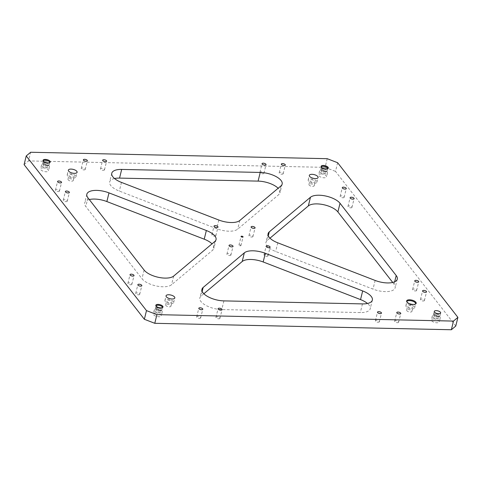 <?xml version="1.0" encoding="UTF-8"?>
<svg xmlns="http://www.w3.org/2000/svg" width="482" height="482" viewBox="0 0 482 482"><rect width="100%" height="100%" fill="white"/><g stroke="black" fill="none" stroke-linecap="round" stroke-linejoin="round"><path stroke-width="0.36" stroke-dasharray="2.41 1.81" d="M157.415 309.842A2.253 0.946 -166.2 0 1 160.428 311.444A2.253 0.946 -166.2 0 1 158.018 311.824A2.253 0.946 -166.2 0 1 156.054 310.372A2.253 0.946 -166.2 0 1 157.415 309.842M157.873 307.968A2.253 0.946 -166.2 0 1 160.892 309.565A2.253 0.946 -166.2 0 1 159.53 310.095A2.253 0.946 -166.2 0 1 156.511 308.492A2.253 0.946 -166.2 0 1 157.873 307.968M435.463 315.885A2.253 0.946 -166.2 0 1 438.475 317.487A2.253 0.946 -166.2 0 1 436.065 317.867A2.253 0.946 -166.2 0 1 434.101 316.409A2.253 0.946 -166.2 0 1 435.463 315.885M435.921 314.005A2.253 0.946 -166.2 0 1 438.939 315.608A2.253 0.946 -166.2 0 1 437.578 316.132A2.253 0.946 -166.2 0 1 434.559 314.535A2.253 0.946 -166.2 0 1 435.921 314.005M44.669 164.856A2.253 0.946 -166.2 0 1 47.688 166.453A2.253 0.946 -166.2 0 1 45.272 166.838A2.253 0.946 -166.2 0 1 43.308 165.38A2.253 0.946 -166.2 0 1 44.669 164.856M45.133 162.976A2.253 0.946 -166.2 0 1 48.152 164.579A2.253 0.946 -166.2 0 1 46.79 165.103A2.253 0.946 -166.2 0 1 43.772 163.5A2.253 0.946 -166.2 0 1 45.133 162.976M322.717 170.893A2.253 0.946 -166.2 0 1 325.736 172.496A2.253 0.946 -166.2 0 1 323.32 172.875A2.253 0.946 -166.2 0 1 321.355 171.423A2.253 0.946 -166.2 0 1 322.717 170.893M323.181 169.019A2.253 0.946 -166.2 0 1 326.194 170.616A2.253 0.946 -166.2 0 1 324.832 171.146A2.253 0.946 -166.2 0 1 321.819 169.543A2.253 0.946 -166.2 0 1 323.181 169.019M214.635 236.234A2.049 0.862 13.8 0 0 215.87 235.752A2.049 0.862 13.8 0 0 214.086 234.433A2.049 0.862 13.8 0 0 211.893 234.776A2.049 0.862 13.8 0 0 214.635 236.234M251.706 237.036A2.049 0.862 13.8 0 0 252.948 236.56A2.049 0.862 13.8 0 0 251.158 235.234A2.049 0.862 13.8 0 0 248.965 235.584A2.049 0.862 13.8 0 0 251.706 237.036M266.739 256.37A2.049 0.862 13.8 0 0 267.98 255.894A2.049 0.862 13.8 0 0 266.191 254.568A2.049 0.862 13.8 0 0 263.997 254.912A2.049 0.862 13.8 0 0 266.739 256.37M229.667 255.562A2.049 0.862 13.8 0 0 230.902 255.086A2.049 0.862 13.8 0 0 229.119 253.761A2.049 0.862 13.8 0 0 226.926 254.11A2.049 0.862 13.8 0 0 229.667 255.562M240.313 245.82A1.024 0.428 13.8 0 0 240.928 245.579A1.024 0.428 13.8 0 0 240.036 244.916A1.024 0.428 13.8 0 0 238.939 245.091A1.024 0.428 13.8 0 0 240.313 245.82M397.397 322.687A2.049 0.862 13.8 0 0 398.632 322.211A2.049 0.862 13.8 0 0 396.849 320.885A2.049 0.862 13.8 0 0 394.656 321.229A2.049 0.862 13.8 0 0 397.397 322.687M378.117 322.265A2.049 0.862 13.8 0 0 379.358 321.789A2.049 0.862 13.8 0 0 377.569 320.464A2.049 0.862 13.8 0 0 375.376 320.813A2.049 0.862 13.8 0 0 378.117 322.265M423.184 301.009A2.049 0.862 13.8 0 0 424.419 300.533A2.049 0.862 13.8 0 0 422.636 299.208A2.049 0.862 13.8 0 0 420.443 299.557A2.049 0.862 13.8 0 0 423.184 301.009M415.363 290.959A2.049 0.862 13.8 0 0 416.605 290.483A2.049 0.862 13.8 0 0 414.821 289.158A2.049 0.862 13.8 0 0 412.622 289.501A2.049 0.862 13.8 0 0 415.363 290.959M281.946 174.219A2.049 0.862 13.8 0 0 283.187 173.737A2.049 0.862 13.8 0 0 281.404 172.417A2.049 0.862 13.8 0 0 279.205 172.761A2.049 0.862 13.8 0 0 281.946 174.219M262.672 173.797A2.049 0.862 13.8 0 0 263.907 173.321A2.049 0.862 13.8 0 0 262.124 171.996A2.049 0.862 13.8 0 0 259.931 172.345A2.049 0.862 13.8 0 0 262.672 173.797M342.913 197.777A2.049 0.862 13.8 0 0 344.148 197.301A2.049 0.862 13.8 0 0 342.365 195.975A2.049 0.862 13.8 0 0 340.172 196.325A2.049 0.862 13.8 0 0 342.913 197.777M350.727 207.832A2.049 0.862 13.8 0 0 351.968 207.35A2.049 0.862 13.8 0 0 350.179 206.031A2.049 0.862 13.8 0 0 347.986 206.374A2.049 0.862 13.8 0 0 350.727 207.832M199.428 318.385A2.049 0.862 13.8 0 0 200.663 317.909A2.049 0.862 13.8 0 0 198.879 316.584A2.049 0.862 13.8 0 0 196.686 316.927A2.049 0.862 13.8 0 0 199.428 318.385M218.701 318.807A2.049 0.862 13.8 0 0 219.943 318.325A2.049 0.862 13.8 0 0 218.159 317.005A2.049 0.862 13.8 0 0 215.96 317.349A2.049 0.862 13.8 0 0 218.701 318.807M138.461 294.821A2.049 0.862 13.8 0 0 139.702 294.345A2.049 0.862 13.8 0 0 137.918 293.02A2.049 0.862 13.8 0 0 135.719 293.369A2.049 0.862 13.8 0 0 138.461 294.821M130.646 284.772A2.049 0.862 13.8 0 0 131.887 284.296A2.049 0.862 13.8 0 0 130.098 282.97A2.049 0.862 13.8 0 0 127.905 283.314A2.049 0.862 13.8 0 0 130.646 284.772M83.976 169.917A2.049 0.862 13.8 0 0 85.218 169.435A2.049 0.862 13.8 0 0 83.434 168.116A2.049 0.862 13.8 0 0 81.235 168.459A2.049 0.862 13.8 0 0 83.976 169.917M103.256 170.333A2.049 0.862 13.8 0 0 104.492 169.857A2.049 0.862 13.8 0 0 102.708 168.531A2.049 0.862 13.8 0 0 100.515 168.881A2.049 0.862 13.8 0 0 103.256 170.333M58.189 191.589A2.049 0.862 13.8 0 0 59.431 191.113A2.049 0.862 13.8 0 0 57.647 189.788A2.049 0.862 13.8 0 0 55.448 190.137A2.049 0.862 13.8 0 0 58.189 191.589M66.01 201.645A2.049 0.862 13.8 0 0 67.245 201.169A2.049 0.862 13.8 0 0 65.462 199.843A2.049 0.862 13.8 0 0 63.269 200.187A2.049 0.862 13.8 0 0 66.01 201.645M321.084 173.93A4.097 1.717 -166.2 0 1 326.567 176.84A4.097 1.717 -166.2 0 1 322.175 177.533A4.097 1.717 -166.2 0 1 318.608 174.882A4.097 1.717 -166.2 0 1 321.084 173.93M43.037 167.887A4.097 1.717 -166.2 0 1 48.519 170.797A4.097 1.717 -166.2 0 1 44.133 171.49A4.097 1.717 -166.2 0 1 40.56 168.839A4.097 1.717 -166.2 0 1 43.037 167.887M433.824 318.915A4.097 1.717 -166.2 0 1 439.307 321.825A4.097 1.717 -166.2 0 1 434.921 322.518A4.097 1.717 -166.2 0 1 431.348 319.873A4.097 1.717 -166.2 0 1 433.824 318.915M155.782 312.878A4.097 1.717 -166.2 0 1 161.265 315.788A4.097 1.717 -166.2 0 1 156.873 316.481A4.097 1.717 -166.2 0 1 153.306 313.83A4.097 1.717 -166.2 0 1 155.782 312.878M410.266 312.059A2.705 1.133 13.8 0 0 411.905 311.426A2.705 1.133 13.8 0 0 409.549 309.679A2.705 1.133 13.8 0 0 406.651 310.137A2.705 1.133 13.8 0 0 410.266 312.059M71.583 181.166A2.705 1.133 13.8 0 0 73.222 180.533A2.705 1.133 13.8 0 0 70.866 178.786A2.705 1.133 13.8 0 0 67.968 179.244A2.705 1.133 13.8 0 0 71.583 181.166M169.296 306.823A2.705 1.133 13.8 0 0 170.929 306.19A2.705 1.133 13.8 0 0 168.573 304.443A2.705 1.133 13.8 0 0 165.675 304.901A2.705 1.133 13.8 0 0 169.296 306.823M312.559 186.401A2.705 1.133 13.8 0 0 314.192 185.769A2.705 1.133 13.8 0 0 311.836 184.022A2.705 1.133 13.8 0 0 308.944 184.479A2.705 1.133 13.8 0 0 312.559 186.401M269.986 238.162L267.142 240.548A16.388 6.881 13.8 0 0 265.962 242.338A16.388 6.881 13.8 0 0 275.644 251.483L373.008 289.116A16.388 6.881 13.8 0 0 395.162 287.784A16.388 6.881 13.8 0 0 394.071 284.199L392.709 282.446M89.29 199.554A16.388 6.881 13.8 0 0 84.712 202.886A16.388 6.881 13.8 0 0 85.796 206.471L141.979 278.723A16.388 6.881 13.8 0 0 156.686 286.061A16.388 6.881 13.8 0 0 171.544 284.735L212.731 250.122A16.388 6.881 13.8 0 0 213.912 248.332A16.388 6.881 13.8 0 0 212.014 243.838M455.773 326.043L335.514 171.387L337.641 162.723M24.1 164.621L28.51 160.916L30.637 152.252M327.224 158.692L325.091 167.362L28.51 160.916M325.091 167.362L335.514 171.387M203.862 293.743L201.018 296.129A16.388 6.881 13.8 0 0 199.837 297.918A16.388 6.881 13.8 0 0 221.768 309.558L360.319 312.571A16.388 6.881 13.8 0 0 370.224 308.745A16.388 6.881 13.8 0 0 367.483 303.473M114.517 178.527A16.388 6.881 13.8 0 0 109.643 181.925A16.388 6.881 13.8 0 0 119.331 191.071L216.695 228.703A16.388 6.881 13.8 0 0 237.668 229.161L278.849 194.541A16.388 6.881 13.8 0 0 280.03 192.752A16.388 6.881 13.8 0 0 278.138 188.257M313.553 182.353A2.705 1.133 13.8 0 0 315.186 181.726A2.705 1.133 13.8 0 0 312.83 179.979A2.705 1.133 13.8 0 0 309.932 180.431A2.705 1.133 13.8 0 0 313.553 182.353M314.216 183.202A4.507 1.892 13.8 0 0 316.939 182.154A4.507 1.892 13.8 0 0 313.011 179.244A4.507 1.892 13.8 0 0 308.185 180.003A4.507 1.892 13.8 0 0 314.216 183.202M170.291 302.774A2.705 1.133 13.8 0 0 171.923 302.148A2.705 1.133 13.8 0 0 169.568 300.4A2.705 1.133 13.8 0 0 166.67 300.852A2.705 1.133 13.8 0 0 170.291 302.774M170.953 303.624A4.507 1.892 13.8 0 0 173.677 302.576A4.507 1.892 13.8 0 0 169.748 299.665A4.507 1.892 13.8 0 0 164.922 300.425A4.507 1.892 13.8 0 0 170.953 303.624M72.577 177.117A2.705 1.133 13.8 0 0 74.216 176.484A2.705 1.133 13.8 0 0 71.86 174.737A2.705 1.133 13.8 0 0 68.962 175.195A2.705 1.133 13.8 0 0 72.577 177.117M73.24 177.966A4.507 1.892 13.8 0 0 75.963 176.918A4.507 1.892 13.8 0 0 72.041 174.008A4.507 1.892 13.8 0 0 67.209 174.767A4.507 1.892 13.8 0 0 73.24 177.966M411.26 308.01A2.705 1.133 13.8 0 0 412.899 307.383A2.705 1.133 13.8 0 0 410.543 305.636A2.705 1.133 13.8 0 0 407.645 306.088A2.705 1.133 13.8 0 0 411.26 308.01M411.923 308.86A4.507 1.892 13.8 0 0 414.647 307.811A4.507 1.892 13.8 0 0 410.724 304.901A4.507 1.892 13.8 0 0 405.892 305.66A4.507 1.892 13.8 0 0 411.923 308.86M406.85 301.871A4.507 1.892 13.8 0 0 406.916 302.19A4.507 1.892 13.8 0 0 412.905 304.865A4.507 1.892 13.8 0 0 415.351 304.263A4.507 1.892 13.8 0 0 415.556 304.009M156.74 308.974A4.097 1.717 -166.2 0 1 162.223 311.884A4.097 1.717 -166.2 0 1 157.831 312.577A4.097 1.717 -166.2 0 1 154.264 309.932A4.097 1.717 -166.2 0 1 156.74 308.974M434.782 315.017A4.097 1.717 -166.2 0 1 440.265 317.927A4.097 1.717 -166.2 0 1 435.879 318.62A4.097 1.717 -166.2 0 1 432.306 315.969A4.097 1.717 -166.2 0 1 434.782 315.017M43.995 163.982A4.097 1.717 -166.2 0 1 49.477 166.893A4.097 1.717 -166.2 0 1 45.091 167.585A4.097 1.717 -166.2 0 1 41.518 164.94A4.097 1.717 -166.2 0 1 43.995 163.982M322.042 170.025A4.097 1.717 -166.2 0 1 327.525 172.936A4.097 1.717 -166.2 0 1 323.139 173.628A4.097 1.717 -166.2 0 1 319.566 170.983A4.097 1.717 -166.2 0 1 322.042 170.025M325.211 171.628A3.278 1.374 13.8 0 0 327.194 170.863A3.278 1.374 13.8 0 0 324.338 168.742A3.278 1.374 13.8 0 0 320.825 169.296A3.278 1.374 13.8 0 0 325.211 171.628M321.367 167.103A3.278 1.374 13.8 0 0 321.41 167.423A3.278 1.374 13.8 0 0 325.766 169.363A3.278 1.374 13.8 0 0 327.543 168.929A3.278 1.374 13.8 0 0 327.73 168.664M47.164 165.585A3.278 1.374 13.8 0 0 49.146 164.82A3.278 1.374 13.8 0 0 46.29 162.705A3.278 1.374 13.8 0 0 42.778 163.259A3.278 1.374 13.8 0 0 47.164 165.585M43.32 161.06A3.278 1.374 13.8 0 0 43.362 161.38A3.278 1.374 13.8 0 0 47.718 163.32A3.278 1.374 13.8 0 0 49.495 162.886A3.278 1.374 13.8 0 0 49.682 162.621M437.951 316.62A3.278 1.374 13.8 0 0 439.933 315.855A3.278 1.374 13.8 0 0 437.078 313.734A3.278 1.374 13.8 0 0 433.565 314.288A3.278 1.374 13.8 0 0 437.951 316.62M159.904 310.577A3.278 1.374 13.8 0 0 161.886 309.812A3.278 1.374 13.8 0 0 159.03 307.691A3.278 1.374 13.8 0 0 155.517 308.245A3.278 1.374 13.8 0 0 159.904 310.577M156.066 306.052A3.278 1.374 13.8 0 0 156.102 306.371A3.278 1.374 13.8 0 0 160.464 308.311A3.278 1.374 13.8 0 0 162.241 307.877A3.278 1.374 13.8 0 0 162.422 307.612M87.929 197.801L85.796 206.471M144.106 270.053L141.979 278.723M173.671 276.072L171.544 284.735M214.858 241.452L212.731 250.122M223.901 300.889L221.768 309.558M202.187 291.375L201.018 296.129M362.452 303.901L360.319 312.571M394.662 281.789L394.071 284.199M375.141 280.446L373.008 289.116M268.311 235.794L267.142 240.548M277.777 242.82L275.644 251.483M239.795 220.491L237.668 229.161M218.822 220.033L216.695 228.703M280.982 185.871L278.849 194.541M121.458 182.407L119.331 191.071M156.511 308.492L156.054 310.372M160.892 309.565L160.428 311.444M434.559 314.535L434.101 316.409M438.939 315.608L438.475 317.487M43.772 163.5L43.308 165.38M48.152 164.579L47.688 166.453M321.819 169.543L321.355 171.423M326.194 170.616L325.736 172.496M86.838 194.216L84.712 202.886M216.038 239.662L213.912 248.332M201.97 289.248L199.837 297.918M372.357 300.075L370.224 308.745M397.288 279.114L395.162 287.784M268.088 233.668L265.962 242.338M282.163 184.082L280.03 192.752M111.776 173.255L109.643 181.925M314.192 185.769L315.186 181.726M308.944 184.479L309.932 180.431M316.939 182.154L318.072 177.533M308.185 180.003L309.317 175.382M170.929 306.19L171.923 302.148M165.675 304.901L166.67 300.852M173.677 302.576L174.809 297.954M164.922 300.425L166.055 295.803M73.222 180.533L74.216 176.484M67.968 179.244L68.962 175.195M75.963 176.918L77.102 172.291M67.209 174.767L68.348 170.146M411.905 311.426L412.899 307.383M406.651 310.137L407.645 306.088M414.647 307.811L415.629 303.811M405.892 305.66L406.874 301.666M154.264 309.932L153.306 313.83M162.223 311.884L161.265 315.788M432.306 315.969L431.348 319.873M440.265 317.927L439.307 321.825M41.518 164.94L40.56 168.839M49.477 166.893L48.519 170.797M319.566 170.983L318.608 174.882M327.525 172.936L326.567 176.84M67.245 201.169L69.378 192.499M63.269 200.187L65.395 191.517M59.431 191.113L61.557 182.443M55.448 190.137L57.581 181.467M104.492 169.857L106.624 161.187M100.515 168.881L102.642 160.211M85.218 169.435L87.344 160.771M81.235 168.459L83.368 159.789M327.194 170.863L327.748 168.598M320.825 169.296L321.38 167.037M49.146 164.82L49.7 162.555M42.778 163.259L43.332 160.994M439.933 315.855L440.644 312.963M433.565 314.288L434.276 311.402M161.886 309.812L162.44 307.546M155.517 308.245L156.078 305.986M49.495 162.886L50.026 162.398M43.362 161.38L43.121 160.705M162.241 307.877L162.765 307.389M156.102 306.371L155.861 305.69M415.351 304.263L415.876 303.781M406.916 302.19L406.675 301.515M327.543 168.929L328.067 168.441M321.41 167.423L321.169 166.742M131.887 284.296L134.014 275.626M127.905 283.314L130.032 274.65M139.702 294.345L141.829 285.675M135.719 293.369L137.852 284.699M219.943 318.325L222.069 309.655M215.96 317.349L218.093 308.679M200.663 317.909L202.795 309.239M196.686 316.927L198.813 308.263M351.968 207.35L354.095 198.686M347.986 206.374L350.113 197.704M344.148 197.301L346.281 188.631M340.172 196.325L342.298 187.655M263.907 173.321L266.04 164.651M259.931 172.345L262.057 163.675M283.187 173.737L285.314 165.073M279.205 172.761L281.337 164.091M416.605 290.483L418.731 281.813M412.622 289.501L414.755 280.831M424.419 300.533L426.552 291.863M420.443 299.557L422.569 290.887M379.358 321.789L381.485 313.119M375.376 320.813L377.508 312.143M398.632 322.211L400.765 313.541M394.656 321.229L396.782 312.565M240.928 245.579L243.061 236.909M238.939 245.091L241.072 236.421M230.902 255.086L233.035 246.416M226.926 254.11L229.052 245.44M267.98 255.894L270.107 247.224M263.997 254.912L266.13 246.248M252.948 236.56L255.074 227.89M248.965 235.584L251.098 226.914M215.87 235.752L218.003 227.088M211.893 234.776L214.02 226.106"/><path stroke-width="0.72" d="M216.761 227.564A2.049 0.862 13.8 0 0 218.003 227.088A2.049 0.862 13.8 0 0 216.219 225.763A2.049 0.862 13.8 0 0 214.02 226.106A2.049 0.862 13.8 0 0 216.761 227.564M253.839 228.372A2.049 0.862 13.8 0 0 255.074 227.89A2.049 0.862 13.8 0 0 253.291 226.57A2.049 0.862 13.8 0 0 251.098 226.914A2.049 0.862 13.8 0 0 253.839 228.372M268.872 247.7A2.049 0.862 13.8 0 0 270.107 247.224A2.049 0.862 13.8 0 0 268.323 245.898A2.049 0.862 13.8 0 0 266.13 246.248A2.049 0.862 13.8 0 0 268.872 247.7M231.794 246.892A2.049 0.862 13.8 0 0 233.035 246.416A2.049 0.862 13.8 0 0 231.252 245.091A2.049 0.862 13.8 0 0 229.052 245.44A2.049 0.862 13.8 0 0 231.794 246.892M242.44 237.15A1.024 0.428 13.8 0 0 243.061 236.909A1.024 0.428 13.8 0 0 242.169 236.246A1.024 0.428 13.8 0 0 241.072 236.421A1.024 0.428 13.8 0 0 242.44 237.15M399.524 314.017A2.049 0.862 13.8 0 0 400.765 313.541A2.049 0.862 13.8 0 0 398.976 312.216A2.049 0.862 13.8 0 0 396.782 312.565A2.049 0.862 13.8 0 0 399.524 314.017M380.25 313.601A2.049 0.862 13.8 0 0 381.485 313.119A2.049 0.862 13.8 0 0 379.702 311.8A2.049 0.862 13.8 0 0 377.508 312.143A2.049 0.862 13.8 0 0 380.25 313.601M425.311 292.339A2.049 0.862 13.8 0 0 426.552 291.863A2.049 0.862 13.8 0 0 424.769 290.538A2.049 0.862 13.8 0 0 422.569 290.887A2.049 0.862 13.8 0 0 425.311 292.339M417.496 282.289A2.049 0.862 13.8 0 0 418.731 281.813A2.049 0.862 13.8 0 0 416.948 280.488A2.049 0.862 13.8 0 0 414.755 280.831A2.049 0.862 13.8 0 0 417.496 282.289M284.079 165.549A2.049 0.862 13.8 0 0 285.314 165.073A2.049 0.862 13.8 0 0 283.53 163.747A2.049 0.862 13.8 0 0 281.337 164.091A2.049 0.862 13.8 0 0 284.079 165.549M264.799 165.127A2.049 0.862 13.8 0 0 266.04 164.651A2.049 0.862 13.8 0 0 264.25 163.326A2.049 0.862 13.8 0 0 262.057 163.675A2.049 0.862 13.8 0 0 264.799 165.127M345.04 189.107A2.049 0.862 13.8 0 0 346.281 188.631A2.049 0.862 13.8 0 0 344.491 187.305A2.049 0.862 13.8 0 0 342.298 187.655A2.049 0.862 13.8 0 0 345.04 189.107M352.854 199.162A2.049 0.862 13.8 0 0 354.095 198.686A2.049 0.862 13.8 0 0 352.312 197.361A2.049 0.862 13.8 0 0 350.113 197.704A2.049 0.862 13.8 0 0 352.854 199.162M201.554 309.715A2.049 0.862 13.8 0 0 202.795 309.239A2.049 0.862 13.8 0 0 201.006 307.914A2.049 0.862 13.8 0 0 198.813 308.263A2.049 0.862 13.8 0 0 201.554 309.715M220.834 310.137A2.049 0.862 13.8 0 0 222.069 309.655A2.049 0.862 13.8 0 0 220.286 308.335A2.049 0.862 13.8 0 0 218.093 308.679A2.049 0.862 13.8 0 0 220.834 310.137M140.593 286.157A2.049 0.862 13.8 0 0 141.829 285.675A2.049 0.862 13.8 0 0 140.045 284.356A2.049 0.862 13.8 0 0 137.852 284.699A2.049 0.862 13.8 0 0 140.593 286.157M132.773 276.102A2.049 0.862 13.8 0 0 134.014 275.626A2.049 0.862 13.8 0 0 132.231 274.3A2.049 0.862 13.8 0 0 130.032 274.65A2.049 0.862 13.8 0 0 132.773 276.102M48.025 162.892A3.687 1.548 -166.2 0 1 43.121 160.705A3.687 1.548 -166.2 0 1 47.037 159.644A3.687 1.548 -166.2 0 1 50.026 162.398A3.687 1.548 -166.2 0 1 48.025 162.892M160.765 307.877A3.687 1.548 -166.2 0 1 155.861 305.69A3.687 1.548 -166.2 0 1 159.783 304.636A3.687 1.548 -166.2 0 1 162.765 307.389A3.687 1.548 -166.2 0 1 160.765 307.877M413.213 304.431A4.916 2.061 -166.2 0 1 406.675 301.515A4.916 2.061 -166.2 0 1 411.899 300.111A4.916 2.061 -166.2 0 1 415.876 303.781A4.916 2.061 -166.2 0 1 413.213 304.431M326.073 168.929A3.687 1.548 -166.2 0 1 321.169 166.742A3.687 1.548 -166.2 0 1 325.085 165.688A3.687 1.548 -166.2 0 1 328.067 168.441A3.687 1.548 -166.2 0 1 326.073 168.929M438.662 313.728A3.278 1.374 13.8 0 0 440.644 312.963A3.278 1.374 13.8 0 0 437.789 310.848A3.278 1.374 13.8 0 0 434.276 311.402A3.278 1.374 13.8 0 0 438.662 313.728M86.109 161.247A2.049 0.862 13.8 0 0 87.344 160.771A2.049 0.862 13.8 0 0 85.561 159.446A2.049 0.862 13.8 0 0 83.368 159.789A2.049 0.862 13.8 0 0 86.109 161.247M105.383 161.663A2.049 0.862 13.8 0 0 106.624 161.187A2.049 0.862 13.8 0 0 104.841 159.861A2.049 0.862 13.8 0 0 102.642 160.211A2.049 0.862 13.8 0 0 105.383 161.663M60.322 182.925A2.049 0.862 13.8 0 0 61.557 182.443A2.049 0.862 13.8 0 0 59.774 181.124A2.049 0.862 13.8 0 0 57.581 181.467A2.049 0.862 13.8 0 0 60.322 182.925M68.137 192.975A2.049 0.862 13.8 0 0 69.378 192.499A2.049 0.862 13.8 0 0 67.588 191.173A2.049 0.862 13.8 0 0 65.395 191.517A2.049 0.862 13.8 0 0 68.137 192.975M74.379 173.345A4.507 1.892 13.8 0 0 77.102 172.291A4.507 1.892 13.8 0 0 73.174 169.381A4.507 1.892 13.8 0 0 68.348 170.146A4.507 1.892 13.8 0 0 74.379 173.345M172.086 299.003A4.507 1.892 13.8 0 0 174.809 297.954A4.507 1.892 13.8 0 0 170.881 295.038A4.507 1.892 13.8 0 0 166.055 295.803A4.507 1.892 13.8 0 0 172.086 299.003M315.349 178.581A4.507 1.892 13.8 0 0 318.072 177.533A4.507 1.892 13.8 0 0 314.15 174.617A4.507 1.892 13.8 0 0 309.317 175.382A4.507 1.892 13.8 0 0 315.349 178.581M156.909 314.638L453.49 321.084L457.9 317.379L337.641 162.723L327.224 158.692L30.637 152.252L26.227 155.957L146.486 310.613L156.909 314.638L154.776 323.308L451.363 329.748L453.49 321.084M87.929 197.801L144.106 270.053A16.388 6.881 13.8 0 0 158.813 277.397A16.388 6.881 13.8 0 0 173.671 276.072L214.858 241.452A16.388 6.881 13.8 0 0 216.038 239.662A16.388 6.881 13.8 0 0 206.356 230.517L108.992 192.884A16.388 6.881 13.8 0 0 86.838 194.216A16.388 6.881 13.8 0 0 87.929 197.801M223.901 300.889L362.452 303.901A16.388 6.881 13.8 0 0 372.357 300.075A16.388 6.881 13.8 0 0 362.669 290.929L265.305 253.297A16.388 6.881 13.8 0 0 244.332 252.839L203.151 287.459A16.388 6.881 13.8 0 0 201.97 289.248A16.388 6.881 13.8 0 0 223.901 300.889M396.204 275.529L340.021 203.277A16.388 6.881 13.8 0 0 325.314 195.939A16.388 6.881 13.8 0 0 310.456 197.265L269.269 231.878A16.388 6.881 13.8 0 0 268.088 233.668A16.388 6.881 13.8 0 0 277.777 242.82L375.141 280.446A16.388 6.881 13.8 0 0 397.288 279.114A16.388 6.881 13.8 0 0 396.204 275.529L394.662 281.789M239.795 220.491L280.982 185.871A16.388 6.881 13.8 0 0 282.163 184.082A16.388 6.881 13.8 0 0 260.232 172.442L121.681 169.429A16.388 6.881 13.8 0 0 111.776 173.255A16.388 6.881 13.8 0 0 121.458 182.407L218.822 220.033A16.388 6.881 13.8 0 0 239.795 220.491M392.709 282.446L337.894 211.947A16.388 6.881 13.8 0 0 323.187 204.603A16.388 6.881 13.8 0 0 308.329 205.928L269.986 238.162M212.014 243.838A16.388 6.881 13.8 0 0 204.223 239.18L106.859 201.554A16.388 6.881 13.8 0 0 89.29 199.554M457.9 317.379L455.773 326.043L451.363 329.748M154.776 323.308L144.359 319.277L146.486 310.613M26.227 155.957L24.1 164.621L144.359 319.277M367.483 303.473A16.388 6.881 13.8 0 0 360.542 299.593L263.178 261.967A16.388 6.881 13.8 0 0 242.205 261.509L203.862 293.743M278.138 188.257A16.388 6.881 13.8 0 0 258.099 181.112L119.548 178.099A16.388 6.881 13.8 0 0 114.517 178.527M415.556 304.009A4.507 1.892 13.8 0 0 415.629 303.811A4.507 1.892 13.8 0 0 411.706 300.901A4.507 1.892 13.8 0 0 406.874 301.666A4.507 1.892 13.8 0 0 406.85 301.871M327.73 168.664A3.278 1.374 13.8 0 0 327.748 168.598A3.278 1.374 13.8 0 0 324.892 166.483A3.278 1.374 13.8 0 0 321.38 167.037A3.278 1.374 13.8 0 0 321.367 167.103M49.682 162.621A3.278 1.374 13.8 0 0 49.7 162.555A3.278 1.374 13.8 0 0 46.844 160.44A3.278 1.374 13.8 0 0 43.332 160.994A3.278 1.374 13.8 0 0 43.32 161.06M162.422 307.612A3.278 1.374 13.8 0 0 162.44 307.546A3.278 1.374 13.8 0 0 159.584 305.431A3.278 1.374 13.8 0 0 156.078 305.986A3.278 1.374 13.8 0 0 156.066 306.052M108.992 192.884L106.859 201.554M206.356 230.517L204.223 239.18M203.151 287.459L202.187 291.375M362.669 290.929L360.542 299.593M265.305 253.297L263.178 261.967M244.332 252.839L242.205 261.509M340.021 203.277L337.894 211.947M310.456 197.265L308.329 205.928M269.269 231.878L268.311 235.794M260.232 172.442L258.099 181.112M121.681 169.429L119.548 178.099"/></g></svg>
